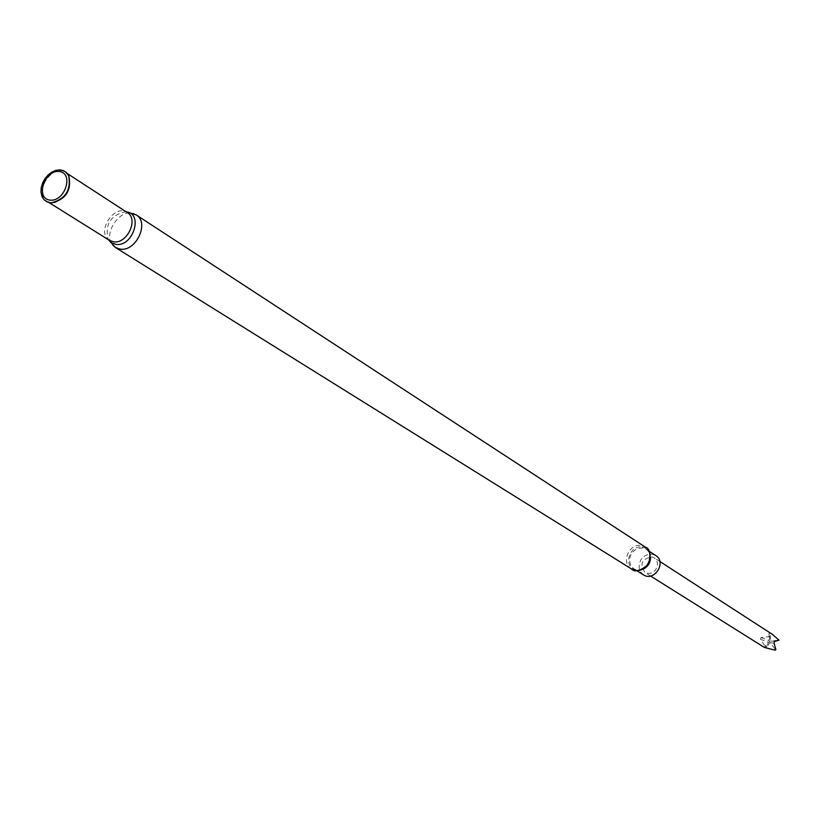 <?xml version="1.0" encoding="UTF-8"?>
<svg xmlns="http://www.w3.org/2000/svg" width="820" height="820" viewBox="0 0 820 820"><rect width="100%" height="100%" fill="white"/><g stroke="black" fill="none" stroke-linecap="round" stroke-linejoin="round"><path stroke-width="0.61" stroke-dasharray="4.1 3.07" d="M651.592 556.831L654.257 557.866L656.523 560.255L657.537 563.535L657.117 567.102L655.344 570.31L652.515 572.596L649.163 573.539L644.94 572.483C639.415 564.334 641.64 559.117 651.592 556.831M643.495 574.841L640.604 571.981L639.128 568.055L639.282 563.678L641.045 559.537L644.13 556.268L648.077 554.392L652.248 554.187L655.785 555.56M772.768 634.629L769.098 632.948L769.631 636.648L761.032 637.55L760.458 639.272L766.003 647.564L764.414 647.462M774.9 650.137L774.828 648.692L775.884 649.583M765.531 646.58L766.936 646.406L766.003 647.564M774.633 641.466L770.605 640.994L777.596 640.348L778.528 639.2M774.059 643.198L770.031 642.716L770.739 633.419M774.828 648.692L770.031 642.716L765.962 647.8M760.458 639.272L768.391 642.245L766.936 646.406M761.032 637.55L768.965 640.522L769.703 638.083L768.647 637.201M769.098 632.948L768.965 640.522L769.888 641.865L768.391 642.245L764.322 647.318M769.631 636.648L769.703 638.083M136.202 214.901C120.929 203.883 98.984 238.302 115.425 247.496M631.431 568.906C620.596 562.92 629.104 542.912 641.322 545.577L645.319 547.124M126.188 211.837L125.511 211.765C110.669 215.127 104.857 224.249 108.066 239.132L108.414 239.717M126.085 211.775L127.315 212.564C114.298 203.196 95.561 232.572 109.552 240.424L108.312 239.645M68.931 176.269L65.518 172.385C52.295 162.842 32.821 193.387 47.047 201.351L52.008 202.806M67.394 173.604L65.518 172.385L68.808 176.197C57.185 153.842 26.383 199.198 50.83 202.673L54.499 202.448M642.9 569.336L639.518 570.146L636.176 569.828L633.768 568.762L630.867 565.882L629.258 559.742L631.328 553.336L636.361 548.887L642.624 547.934L646.18 549.308L648.159 551.04L649.86 553.93L650.547 557.344M642.162 547.104C655.826 549.216 650.055 572.585 636.443 570.136C622.831 567.911 628.622 544.736 642.162 547.104M48.944 202.54L47.047 201.351L51.455 202.827M649.061 551.183L646.18 549.308C650.127 551.409 651.264 555.581 649.594 561.823C644.592 569.716 639.323 572.032 633.768 568.762L636.689 570.587M659.854 561.485L654.257 557.866M650.578 576.019L644.94 572.483M777.995 640.266L770.687 640.994"/><path stroke-width="1.23" d="M649.061 551.183L655.785 555.56C666.988 562.172 654.206 582.2 643.495 574.841L636.689 570.587M50.358 202.765L51.455 202.827C65.456 199.055 71.207 190.035 68.706 175.757L66.543 172.651L63.509 170.642L59.85 169.863L55.842 170.375L51.803 172.138L48.062 175.019L44.895 178.78L42.548 183.126L41.215 187.729L41 192.228L41.912 196.267L43.89 199.526L46.781 201.761L50.358 202.765M50.204 200.152C65.262 201.751 74.148 172.63 59.009 171.482C44.044 170.017 35.157 198.829 50.204 200.152M650.578 576.019L764.414 647.462L774.9 650.137L775.884 649.583L774.059 643.198L774.633 641.466L779 640.184L772.768 634.629L659.854 561.485M779 640.184L777.657 640.348M136.202 214.901L645.319 547.124C655.938 553.244 647.287 573.057 635.172 570.32L631.431 568.906L115.425 247.496L120.263 249.136C136.12 251.812 149.742 222.507 136.202 214.901L126.085 211.775M108.414 239.717L111.653 242.925L115.999 244.391C133.137 247.045 143.643 213.292 126.188 211.837M48.944 202.54L109.552 240.424L113.703 241.828C127.233 244.083 138.867 219.032 127.315 212.564L67.394 173.604M52.008 202.806C65.948 199.25 71.596 190.404 68.931 176.269M54.499 202.448C66.748 197.23 71.524 188.477 68.808 176.197M650.547 557.344C650.424 562.889 647.872 566.886 642.9 569.336M115.425 247.496L108.312 239.645M645.319 547.124C649.932 548.549 651.008 554.228 648.518 564.191C640.338 571.048 634.639 572.626 631.431 568.906"/></g></svg>
